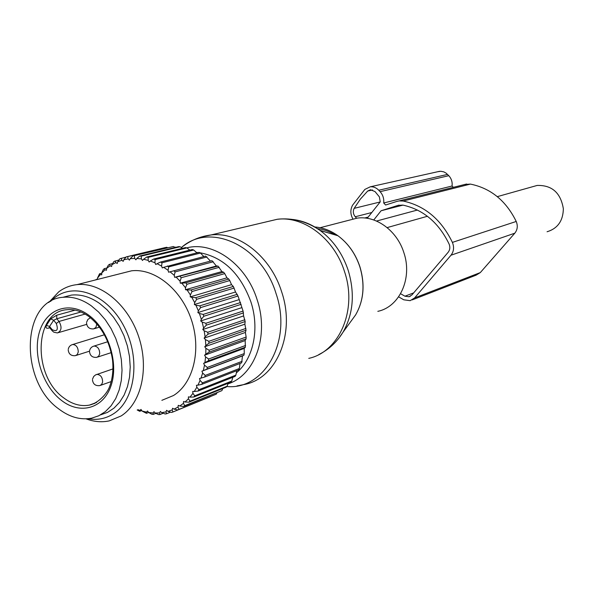 <?xml version="1.0" encoding="UTF-8"?>
<svg xmlns="http://www.w3.org/2000/svg" width="593" height="593" viewBox="0 0 593 593"><rect width="100%" height="100%" fill="white"/><g stroke="black" fill="none" stroke-linecap="round" stroke-linejoin="round"><path stroke-width="0.89" d="M532.736 186.684L537.162 185.439C551.994 185.053 560.719 192.821 563.35 208.751C563.105 220.833 557.679 228.505 547.072 231.759M348.966 220.248L357.09 218.142C375.932 215.289 397.102 230.64 403.892 252.737C412.676 278.339 399.512 306.929 377.823 311.332M174.394 247.103L175.298 247.222M62.791 297.323L71.516 295.077C80.922 294.128 90.306 296.93 99.661 303.49L106.948 309.665L113.559 317.24L119.289 326.002L123.952 335.668L127.391 345.941L129.504 356.497L130.23 367.008L129.548 377.141L127.488 386.584L124.13 395.057L119.578 402.306L113.997 408.125L107.555 412.365L100.462 414.915M91.278 305.803L98.638 312.074L105.309 319.775L111.091 328.67L115.783 338.484L119.237 348.906L121.343 359.603L122.039 370.247L121.306 380.484L119.178 390.009L115.739 398.526L111.099 405.782L105.413 411.572L98.868 415.737L91.67 418.176C80.552 420.237 69.581 417.161 58.766 408.948C19.154 381.002 21.163 299.873 63.028 297.293C72.465 296.352 81.878 299.183 91.278 305.803M49.649 327.773L48.107 328.218C46.091 328.5 45.52 327.558 46.402 325.401L50.694 318.886L56.698 315.217L75.111 310.132M50.694 318.886L53.666 320.257L56.817 318.752L59.011 321.45L56.291 323.481L53.666 320.257L49.567 326.446L46.402 325.401M51.895 330.449L49.894 327.973L49.567 326.446L52.177 329.664C57.091 331.976 58.462 329.916 56.291 323.481M175.091 247.489L173.356 246.532L132.928 255.946L173.356 246.532M170.058 271.809L212.005 260.69L216.401 265.998L174.631 277.316L174.253 275.352L170.058 271.809L168.597 272.217L168.064 270.289L163.668 267.317L162.282 267.94L161.593 266.079L157.056 263.707L155.774 264.53L154.936 262.751L150.326 261.016L149.147 262.024L148.176 260.357L143.543 259.267L142.49 260.453L141.401 258.911L136.813 258.474L135.886 259.816L134.7 258.422L134.344 255.872M136.813 258.474L139.755 255.998L141.201 256.132L141.401 258.911M182.496 248.319L180.087 246.747L178.671 246.629L139.755 255.998M186.906 247.911L185.476 247.592L146.693 257.036L148.154 257.377L186.906 247.911L189.804 250.12M196.95 252.877L193.718 250.024L192.302 249.505L153.661 259.052L150.326 261.016M203.873 256.547L200.449 253.055L199.055 252.344L160.562 262.039L157.056 263.707M210.485 261.09L205.652 256.087L163.668 267.317M216.401 265.998L218.024 266.101L176.143 277.124L180.094 281.201L181.236 277.702L179.998 276.42M137.932 409.674L139.933 410.386L141.015 409.422L142.016 411.031L146.523 412.12L147.494 410.993L148.613 412.491L153.12 412.965L153.972 411.675L155.196 413.039L159.643 412.884L160.362 411.446L161.681 412.661L166.018 411.876L166.596 410.304L167.997 411.364L172.163 409.941L172.585 408.251L174.053 409.133L178.004 407.087L178.271 405.308L179.775 405.997L183.459 403.351L183.556 401.498L185.098 401.987L188.463 398.763L188.396 396.858L189.945 397.14L192.947 393.367L192.703 391.439L194.245 391.506L196.839 387.236L196.431 385.309L197.943 385.154L200.093 380.432L199.522 378.527L204.711 377.022L241.64 362.857L242.485 355.919L243.879 355.244L244.257 353.591L244.19 348.41L245.369 347.201L245.161 340.552L246.088 338.833L246.139 337.046L245.391 332.443L246.021 330.249L244.872 324.193L245.161 321.554L243.604 315.921L243.086 311.073L238.008 296.018L235.532 291.986L233.323 286.449L231.537 284.662L229.758 280.563L228.757 279.058L226.978 277.835L224.747 273.618L223.635 272.246L221.908 271.587L218.024 266.101M240.024 363.479L239.364 368.505L202.421 382.87L200.093 380.432M197.943 385.154L201.746 384.353L238.69 369.943L239.364 368.505M236.785 370.684L235.881 375.117L198.907 389.697L196.839 387.236M194.245 391.506L198.092 391.039L235.073 376.414L235.881 375.117M232.819 377.304L231.767 381.047L194.749 395.82L192.947 393.367M189.945 397.14L193.807 397.006L230.833 382.196L231.767 381.047M228.157 383.271L227.082 386.236L190.005 401.165L188.463 398.763M185.098 401.987L188.945 402.173L226.037 387.222L227.082 386.236M222.835 388.511L221.886 390.624L184.742 405.671L183.459 403.351M179.775 405.997L183.585 406.501L221.886 390.624M167.641 247.644L165.44 247.526L126.294 256.865L123.804 259.741L128.147 258.882L127.665 256.591L126.294 256.865M128.147 258.882L129.422 260.119L130.201 258.637L134.7 258.422M130.201 258.637L132.928 255.946M97.504 279.436L97.4 278.258L100.299 274.581L101.744 274.863L101.729 272.988L104.998 269.8L106.443 270.282L106.592 268.444L108.171 267.206L110.187 265.79L111.617 266.472L111.929 264.686L115.82 262.603L117.221 263.477L117.688 261.772L121.832 260.29L123.181 261.35L123.804 259.741M200.983 378.156L202.658 373.049L205.237 375.413L242.174 361.3M242.485 355.919L201.924 371.188L202.658 373.049M201.924 371.188L203.325 370.595L204.503 365.162L207.32 367.43L244.257 353.591M244.19 348.41L203.614 363.376L204.503 365.162M203.614 363.376L204.926 362.582L205.586 356.89L208.625 359.01L245.584 345.474M245.161 340.552L204.555 355.2L205.586 356.89M204.555 355.2L205.764 354.199L205.89 348.321L209.136 350.27L246.139 337.046M245.391 332.443L204.733 346.757L205.89 348.321M204.733 346.757L205.823 345.571L205.415 339.581L208.84 341.323L245.902 328.433M244.872 324.193L204.14 338.158L205.415 339.581M204.14 338.158L205.104 336.794L204.162 330.783L207.743 332.288L244.879 319.738M243.604 315.921L202.791 329.523L204.162 330.783M202.791 329.523L203.607 328.003L202.139 322.043L205.853 323.281L243.086 311.073M241.61 307.715L200.693 320.961L202.139 322.043M200.693 320.961L201.346 319.308L199.381 313.482L203.199 314.423L240.536 302.563M238.905 299.702L197.869 312.593L199.381 313.482M197.869 312.593L198.359 310.828L195.927 305.21L199.811 305.84L237.267 294.321M235.532 291.986L194.371 304.52L195.927 305.21M194.371 304.52L194.689 302.667L191.813 297.338L195.734 297.649L233.323 286.449M231.537 284.662L190.234 296.863L191.813 297.338M190.234 296.863L190.383 294.943L187.099 289.97L191.028 289.947L228.757 279.058M226.978 277.835L185.52 289.718L187.099 289.97M185.52 289.718L185.49 287.761L181.851 283.202L185.757 282.839L223.635 272.246M221.908 271.587L180.294 283.172L181.851 283.202M180.294 283.172L180.094 281.201M174.631 277.316L176.143 277.124M161.859 400.327L173.534 395.501C193.414 383.219 201.613 349.863 191.324 319.583C181.206 289.243 154.684 268.073 131.616 270.801L121.624 273.329M180.087 246.747L141.201 256.132M148.176 260.357L148.154 257.377M193.718 250.024L155.114 259.601L153.661 259.052M154.936 262.751L155.114 259.601M200.449 253.055L161.993 262.781L160.562 262.039M161.593 266.079L161.993 262.781M207.001 256.977L168.694 266.894L167.315 265.96M168.064 270.289L168.694 266.894M213.295 261.758L175.143 271.89L173.816 270.771M174.253 275.352L175.143 271.89M219.232 267.324L181.236 277.702M224.747 273.618L186.906 284.277L185.757 282.839M185.49 287.761L186.906 284.277M229.758 280.563L192.058 291.511L191.028 289.947M190.383 294.943L192.058 291.511M234.198 288.057L196.639 299.324L195.734 297.649M194.689 302.667L196.639 299.324M238.008 296.018L200.575 307.611L199.811 305.84M198.359 310.828L200.575 307.611M241.129 304.328L203.814 316.262L203.199 314.423M201.346 319.308L203.814 316.262M243.523 312.874L206.312 325.157L205.853 323.281M203.607 328.003L206.312 325.157M245.161 321.554L208.039 334.178L207.743 332.288M205.104 336.794L208.039 334.178M246.021 330.249L208.966 343.206L208.84 341.323M205.823 345.571L208.966 343.206M246.088 338.833L209.092 352.123L209.136 350.27M205.764 354.199L209.092 352.123M245.369 347.201L208.417 360.803L208.625 359.01M204.926 362.582L208.417 360.803M243.879 355.244L206.942 369.135L207.32 367.43M203.325 370.595L206.942 369.135M204.711 377.022L205.237 375.413M201.746 384.353L202.421 382.87M198.092 391.039L198.907 389.697M193.807 397.006L194.749 395.82M188.945 402.173L190.005 401.165M183.585 406.501L184.742 405.671M210.345 396.695L172.941 411.987L171.629 412.431L167.997 411.364M216.897 392.996L216.26 394.16L177.789 409.933L216.26 394.16M112.618 263.589L109.468 264.352L108.334 265.19L106.592 268.444M110.187 265.79L109.468 264.352M111.929 264.686L113.93 261.52L119.045 259.934M115.82 262.603L115.153 260.868M117.688 261.772L119.934 258.733L126.079 257.11M121.832 260.29L121.239 258.266M166.789 247.259L127.665 256.591M143.543 259.267L146.693 257.036M106.799 268.043L104.249 268.673L104.998 269.8M101.729 272.988L103.226 269.674L104.249 268.673M101.729 273.225L99.557 273.766L100.299 274.581M97.4 278.258L99.557 273.766M97.467 279.051L95.139 280.037M137.191 409.963L139.703 411.305L139.933 410.386M141.697 410.519L139.703 411.305M142.016 411.031L146.456 413.314L146.523 412.12M148.598 412.461L146.456 413.314M148.613 412.491L151.823 414.248L153.239 414.403L153.12 412.965M155.863 413.351L153.239 414.403M155.196 413.039L158.568 414.596L159.969 414.551L159.643 412.884M163.201 413.239L159.969 414.551M161.681 412.661L165.195 413.996L166.566 413.744L166.018 411.876M170.562 412.12L166.566 413.744M172.163 409.941L172.941 411.987M174.053 409.133L177.789 409.933M178.004 407.087L179.034 409.289M86.022 418.836C93.916 421.793 101.64 422.483 109.186 420.897L121.083 415.967C141.312 403.314 149.421 368.349 138.592 336.409C127.932 304.409 100.551 281.942 77.008 284.633C70.248 285.374 64.14 287.79 58.67 291.897L48.759 302.526M50.412 301.481L54.86 297.553C75.163 281.749 108.237 295.003 124.389 327.158C140.867 359.099 135.152 400.371 113.307 413.914C105.613 418.747 97.17 420.348 87.979 418.725M353.013 219.195C350.322 214.429 350.166 209.781 352.531 205.252L364.851 189.419L370.277 186.802C373.442 186.55 376.273 187.692 378.764 190.242L380.098 191.665C382.93 194.867 384.131 198.64 383.701 202.984L452.074 186.009L453.349 187.336M383.701 202.984L385.606 205.015L396.828 201.427L399.133 200.916L403.188 201.042C424.877 205.771 441.281 219.551 452.4 242.389C454.312 247.207 453.845 251.484 450.991 255.22L514.806 233.19C517.511 229.758 517.985 225.851 516.229 221.463C506.029 200.723 490.759 188.263 470.427 184.097L464.445 184.49M398.622 296.841L403.766 299.806L410.171 300.673L414.633 297.901L450.991 255.22M414.633 297.901L480.308 272.587L514.806 233.19M480.308 272.587L476.083 275.174L412.179 299.902M437.723 171.725L440.799 171.266L443.816 171.881L446.062 173.104L448.79 175.691C451.429 178.597 452.518 182.036 452.074 186.009M376.511 221.048L417.442 210.041M373.76 219.973L381.099 210.752L398.014 205.378L402.862 205.096C423.246 209.581 438.657 222.545 449.086 244.005C450.317 247.096 450.013 249.838 448.189 252.24L411.92 294.951L409.022 296.752L404.937 296.196L400.594 293.72M381.099 210.752L402.988 205.119M367.215 218.313L380.239 201.857L379.372 196.869L375.006 191.569L370.469 189.738L367.66 191.065L372.515 189.953M356.645 218.261L355.259 216.756C353.131 214.095 352.768 211.301 354.162 208.351L360.336 199.159L367.66 191.065M317.322 228.624C323.467 229.306 329.404 231.403 335.141 234.917M196.476 252.448L198.181 252.566M199.848 252.744C223.368 257.154 240.365 273.492 250.854 301.755C259.838 328.826 253.396 359.039 236.34 372.886M186.751 247.881C213.206 240.817 246.325 264.441 257.132 299.732C269.37 335.846 254.879 375.495 227.934 383.893M314.52 226.956C322.711 227.504 330.516 230.432 337.943 235.747C348.158 243.352 355.459 253.715 359.855 266.835C365.132 284.662 363.724 300.681 355.63 314.89L351.145 321.05M181.339 247.563L181.406 247.511C209.863 221.878 261.698 245.369 276.086 293.654C292.453 340.945 264.56 390.157 226.771 386.532M338.796 338.269L342.969 332.273C353.287 314.105 355.051 293.528 348.261 270.527C342.584 253.596 333.214 240.254 320.138 230.484C311.555 224.302 302.556 220.648 293.127 219.514M201.301 236.992L211.019 234.961C238.786 231.478 270.749 256.502 281.66 291.86C295.685 332.992 277.013 377.771 245.28 384.308L237.007 385.917M265.723 222.004L277.302 219.269C304.053 215.822 334.437 238.883 344.555 271.713C357.601 309.88 339.337 351.849 308.768 358.38M61.464 400.401C42.711 386.08 32.563 354.54 39.442 331.947C46.039 309.153 68.795 300.607 88.394 314.95C108.104 328.945 118.948 362.642 111.106 385.539C103.553 408.659 80.099 415.041 61.464 400.401M94.828 403.359L89.35 405.123C80.707 406.657 72.168 404.248 63.74 397.903C32.393 375.984 33.905 311.94 66.742 309.709C73.888 308.938 81.108 311.103 88.409 316.195M56.698 315.217L56.817 318.752L80.989 311.992M48.107 328.218L49.508 327.521M85.125 314.068L59.011 321.45C62.139 327.062 61.605 330.887 57.417 332.94L53.874 332.221L52.147 330.753L52.177 329.664M86.534 323C87.023 327.195 89.402 329.167 93.664 328.9L95.947 327.388L96.792 323.845M92.478 379.876C93.027 384.145 95.466 386.058 99.787 385.606L101.685 384.42L102.633 381.981C102.485 377.215 100.573 374.687 96.904 374.398L96.177 374.628M68.21 349.966C68.744 354.117 71.123 356.022 75.355 355.674L77.29 354.495L78.254 351.983C78.12 347.342 76.282 344.844 72.746 344.503L72.057 344.696M89.513 351.53C90.04 355.77 92.441 357.705 96.741 357.349L98.712 356.148L99.706 353.621C99.58 348.914 97.697 346.386 94.072 346.053L93.346 346.26M403.188 201.042L470.427 184.097M452.4 242.389L516.229 221.463M378.764 190.242L447.552 174.401M380.098 191.665L448.79 175.691M404.937 296.196L413.677 292.89M398.014 205.378L399.089 205.104M354.162 208.351L380.15 201.968M355.259 216.756L371.811 212.509M364.658 217.994L368.201 217.075M387.14 227.601L427.42 216.282M497.305 196.639L537.162 185.439M320.138 227.705L357.09 218.142M330.724 233.612L319.923 230.336M181.406 247.511C190.049 240.588 199.923 236.399 211.019 234.961L277.302 219.269C292.468 217.616 306.744 221.359 320.138 230.484L337.943 235.747C348.21 243.36 355.541 253.715 359.929 266.813C365.206 284.588 363.768 300.614 355.63 314.89L342.969 332.273C336.861 342.131 328.804 349.566 318.797 354.584M175.454 247.4L175.128 247.022M63.028 297.293L71.516 295.077M88.868 316.529C101.67 326.654 109.549 341.027 112.492 359.647C113.567 369.698 112.574 378.734 109.52 386.762C107.385 393.07 98.861 403.032 89.35 405.123L96.577 402.462M86.667 324.378L58.41 332.643M90.425 317.722L87.883 319.464L86.6 322.251M99.491 327.158L94.532 328.641M111.328 353.139L111.921 355.882M112.981 368.898L95.547 374.917L93.709 376.444L92.552 379.053M111.247 381.558L100.654 385.302M104.42 334.771L72.746 344.503C70.285 345.156 68.795 346.72 68.277 349.173M89.454 351.189L76.171 355.415M107.763 341.738L94.072 346.053C91.611 346.72 90.114 348.284 89.587 350.752M111.247 352.62L97.608 357.068M131.616 270.801L77.008 284.633M399.133 200.916L466.617 184.015M370.277 186.802L439.583 171.31M409.022 296.752L410.312 296.263"/></g></svg>
